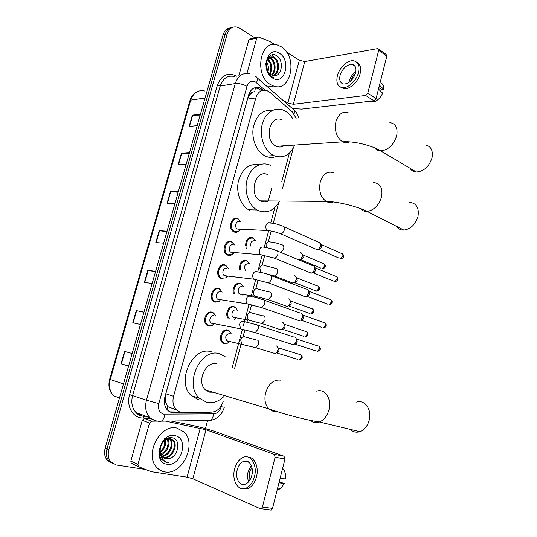 <?xml version="1.0" encoding="UTF-8"?>
<svg xmlns="http://www.w3.org/2000/svg" width="537" height="537" viewBox="0 0 537 537"><rect width="100%" height="100%" fill="white"/><g stroke="black" fill="none" stroke-linecap="round" stroke-linejoin="round"><path stroke-width="0.81" d="M245.644 245.798C245.731 239.764 248.067 237.072 252.652 237.73L253.249 238.039M239.63 269.688C239.173 263.184 241.469 260.13 246.517 260.519L247.329 260.942M233.716 293.846C231.299 288.832 235.965 281.596 240.328 283.502L241.355 284.039M228.044 318.313C224.412 313.715 229.171 304.647 234.092 306.681L235.327 307.332L234.575 307.211M228.218 342.861L224.144 343.653L222.587 342.814C217.572 339.142 222.204 327.906 227.802 330.06L229.232 330.826L228.44 330.664M212.994 325.086L208.47 326.046L206.893 325.187C201.664 321.388 206.423 309.956 212.229 312.259L213.679 313.037L212.994 312.917M219.66 301.203L214.968 302.224L213.605 301.492C208.175 297.793 212.82 286.073 218.7 288.557L219.928 289.208L219.277 289.114M239.22 230.823C237.663 232.279 235.965 232.669 234.139 231.984L233.461 231.635C227.419 228.312 231.662 215.619 237.77 218.666L238.307 218.942M232.769 254.075C231.232 255.444 229.574 255.813 227.802 255.196L226.896 254.719C221.056 251.256 225.439 238.905 231.467 241.764L232.239 242.16M221.412 278.609L220.277 278.005C214.639 274.414 219.163 262.392 225.11 265.056L226.111 265.587M296.156 118.288L292.188 111.709L269.943 92.384L266.923 90.578C261.707 89.249 258.015 91.699 255.834 97.929L173.572 396.293C172.256 401.763 173.136 406.227 176.196 409.677C177.962 411.443 180.063 412.329 182.499 412.342L211.645 412.161C217.196 411.604 221.056 407.979 223.224 401.293M166.228 403.549L165.174 398.964C164.725 400.891 165.074 402.414 166.228 403.549L168.316 406.959L176.196 409.677M255.444 87.565L254.786 91.458L252.33 92.357C250.927 92.404 249.96 93.263 249.423 94.928L248.745 94.559M249.423 94.928L252.33 92.357M268.299 201.006L271.856 187.742M174.102 409.436L175.478 409.429M249.363 95.143L247.537 99.07L165.832 393.775L165.242 398.729M232.159 367.764L242.415 329.282M243.456 325.368L249.027 304.479M251.108 296.666L255.619 279.737M257.706 271.91L262.157 255.216M264.251 247.369L268.634 230.917M270.729 223.05L274.884 207.463M281.75 181.707L289.376 153.092M263.338 90.196L259.613 87.82C254.417 86.531 250.745 88.954 248.584 95.103L164.926 396.856C163.617 402.253 164.483 406.67 167.517 410.1C169.296 411.886 171.417 412.785 173.881 412.792L207.322 412.57L209.88 412.168M254.887 87.712L258.955 88.867L261.405 90.746M145.514 469.486L116.301 464.995L110.716 461.78C108.239 458.531 107.615 454.524 108.843 449.758L227.205 33.918C229.03 28.615 232.259 26.326 236.891 27.045L239.697 28.239L254.78 37.785M207.524 420.78L205.429 428.58M111.045 462.834L107.044 460.028C104.574 456.792 103.956 452.805 105.178 448.073L223.083 34.898L225.137 34.408C226.48 30.213 228.916 27.877 232.454 27.394C228.916 27.877 226.48 30.213 225.137 34.408L107.004 448.912L225.137 34.408L227.205 33.918M112.884 463.72L108.877 460.9C106.4 457.658 105.776 453.664 107.004 448.912C105.776 453.664 106.4 457.658 108.877 460.9L112.884 463.72M180.117 412.027L169.927 411.879M128.605 365.979L121.013 363.797L128.585 366.053M132.162 353.514L124.564 351.426L121.013 363.797M143.929 312.279L136.277 310.594L132.78 322.777L140.446 324.476M143.97 312.125L136.277 310.594M155.515 271.675L147.816 270.359L144.372 282.368L152.139 283.516M155.609 271.346L147.816 270.359M200.187 115.126L192.333 115.18L189.084 126.504L197.193 125.631M200.462 114.159L192.333 115.18M189.266 153.407L181.446 153.132L178.15 164.624L186.171 164.241M189.494 152.595L181.446 153.132M178.177 192.253L170.397 191.642L167.054 203.301L174.995 203.409M178.365 191.602L170.397 191.642M166.933 231.675L159.194 230.709L155.797 242.543L163.651 243.167M167.074 231.178L159.194 230.709M223.083 34.898C224.419 30.716 226.856 28.387 230.386 27.904M270.836 84.779C253.826 75.959 259.827 39.174 277.253 44.974L281.24 46.746C298.169 56.539 291.242 92.76 273.615 86.048L270.836 84.779M273.158 75.569L270.984 74.757C267.929 72.643 266.372 69.333 266.312 64.836C266.312 69.77 268.205 73.75 271.99 76.784L273.769 77.831L272.131 77.066L267.748 72.086C262.566 62.668 269.91 50.31 277.045 56.07C284.395 60.735 281.818 77.697 273.158 75.569C278.965 73.139 279.065 61.231 273.789 57.989L270.52 57.029M273.548 75.643C279.73 73.656 280.119 61.191 274.649 57.828L273.125 57.063C268.963 56.412 266.694 58.996 266.312 64.836M271.407 74.992C275.776 71.193 274.89 61.48 270.38 58.64L268.909 57.902M271.856 75.2C276.582 71.716 275.944 61.413 271.232 58.479L269.299 57.613M269.54 73.623C271.863 68.165 271.172 63.5 267.473 59.641M270.017 74.059C272.843 68.118 272.118 63.138 267.842 59.124L267.809 59.104M267.446 70.562L266.379 63.218M268.017 71.649C268.856 68.139 268.379 64.91 266.587 61.963M279.441 53.324C291.604 60.345 284.684 85.96 272.655 78.12C260.109 71.287 267.413 44.913 279.441 53.324M265.661 63.487L267.117 69.763M276.333 59.466L271.574 54.922M246.939 73.408L256.773 38.12L248.839 39.892L250.423 38.758L257.337 37.214M238.824 75.818L248.839 39.892M292.282 108.474L301.552 109.125L373.94 100.822L365.637 95.438L293.323 104.299L287.845 103.01L282.308 99.775M378.619 49.062L386.123 54.438L386.828 56.143L378.706 50.344L378.014 48.632L377.571 48.632L304.788 61.554L299.344 60.298L286.698 52.21M365.637 95.438L367.791 93.203L376.088 98.613L386.828 56.143M376.088 98.613L373.94 100.822M367.791 93.203L378.706 50.344M274.79 44.598L269.628 41.329L258.525 37.033L256.773 38.12M355.615 72.985C356.622 68.098 355.46 65.219 352.144 64.339C346.714 64.534 342.7 68.199 340.109 75.341C339.069 80.302 340.27 83.201 343.714 84.041C349.077 83.765 353.044 80.08 355.615 72.985M355.863 71.81C352.554 74.079 350.319 77.221 349.151 81.241L348.882 82.557M378.86 87.652L381.679 89.538L383.619 89.29L379.484 85.175M355.319 73.985C353.031 75.831 351.48 78.174 350.674 81.02L350.634 81.194M340.767 87.202L343.989 88.672C349.715 89.686 358.192 81.892 360.132 73.663C361.381 67.957 360.293 64.192 356.863 62.359M337.384 75.757C335.954 82.523 337.598 86.47 342.324 87.605C348.043 88.612 356.528 80.792 358.468 72.549C359.83 65.923 358.266 62.01 353.782 60.802C347.936 59.58 339.35 67.501 337.384 75.757M368.503 101.446L371.121 102.158L371.382 101.117M378.504 89.061L382.653 93.149C380.72 97.492 377.907 100.379 374.222 101.808L371.597 101.09M383.619 89.29C383.834 86.37 383.062 84.289 381.31 83.034M409.966 168.209C411.416 170.551 413.55 171.813 416.376 172.001C423.841 171.397 429.05 166.698 432.003 157.912C433.258 150.387 430.942 146.044 425.042 144.889M281.757 119.778C269.641 114.039 263.654 140.379 275.85 146.044L276.36 146.299C278.978 147.42 281.489 147.252 283.905 145.789M294.726 145.064C289.953 155.374 283.012 158.898 273.89 155.643L273.333 155.368C264.667 151.004 259.324 137.116 261.989 125.282C264.546 113.394 274.387 106.527 283.174 110.065L285.268 111.072C288.194 112.777 290.651 115.307 292.645 118.65M276.213 156.509C272.662 157.871 269.064 157.737 265.426 156.106L264.869 155.837C256.612 151.696 251.289 138.962 253.256 127.558C256.303 115.166 262.707 109.447 272.467 110.407M283.328 145.829L283.113 146.232M396.366 226.272C398.125 228.896 400.629 230.165 403.871 230.091C410.718 229.077 415.423 224.54 417.981 216.478C419.276 207.893 416.497 203.187 409.65 202.355M268.084 174.854C255.854 167.96 247.846 194.689 260.398 200.858L260.995 201.16C263.519 202.274 266.003 202.194 268.453 200.925M279.361 201.328C274.071 210.618 267.097 213.733 258.431 210.679L257.075 209.987C248.316 205.114 243.684 190.635 247.329 178.868C250.853 167.041 261.626 160.952 270.413 165.356L270.614 165.456M250.061 210.491L248.705 209.806C240.435 205.221 235.743 192.125 238.495 180.788C242.422 168.537 249.363 163.181 259.324 164.718M350.265 429.365C353.031 432.023 356.239 432.795 359.884 431.667C364.502 429.842 367.63 425.955 369.255 419.994C372.054 409.469 364.657 399.306 356.655 402.106M217.143 363.938C206.02 360.025 196.025 381.928 205.463 389.902L209.537 392.151L213.296 392.245M223.963 396.494C218.646 401.602 212.921 403.562 206.785 402.361L199.462 398.293C183.359 384.311 200.986 346.875 219.855 353.87L225.674 357.031M198.75 399.81L191.461 395.776C175.424 381.921 192.931 344.982 211.726 351.93M239.354 229.286L237.32 229.017C233.91 227.151 236.28 219.975 239.73 221.68M240.482 229.346L238.978 231.011L234.797 231.595L234.172 231.272C228.5 228.151 232.474 216.243 238.206 219.103L240.824 221.727M318.803 242.147L319.737 242.456L320.623 246.114L318.616 249.161L316.857 249.718L315.467 248.953M320.609 243.684L321.623 246.852L320.18 249.04L319.166 249.443L339.122 258.163M232.749 252.605L230.843 252.222C227.547 250.282 229.997 243.301 233.407 244.899M234.025 252.712L232.434 254.323L228.46 254.82L227.614 254.377C222.137 251.135 226.245 239.542 231.897 242.221L234.642 244.986M312.796 265.533L313.615 265.808C314.655 266.567 314.984 267.842 314.601 269.628L312.709 272.574L310.836 273.179L309.507 272.434M314.575 267.077L315.628 270.292L314.266 272.413L313.266 272.843L333.41 281.052M226.077 276.105L224.318 275.635C221.137 273.628 223.667 266.822 227.03 268.312M227.5 276.273L225.808 277.83L222.07 278.253L221.009 277.689C215.72 274.326 219.955 263.036 225.54 265.54L228.413 268.466M306.741 289.128L307.439 289.356C308.56 290.121 308.923 291.45 308.527 293.343L306.748 296.196L304.761 296.84L303.506 296.122M308.473 290.665L309.574 293.94L308.292 295.994L307.305 296.451L327.651 304.137M219.338 299.787L217.74 299.25C214.679 297.176 217.27 290.544 220.593 291.933M220.251 299.928L219.109 301.539L215.626 301.881L214.35 301.197C209.255 297.733 213.612 286.731 219.123 289.06L220.277 289.671L222.13 292.155M300.633 312.93L301.203 313.111C302.412 313.883 302.808 315.266 302.398 317.266L300.727 320.025L298.639 320.71L297.458 320.025M302.324 314.454L303.472 317.79L302.264 319.777L301.297 320.26L321.844 327.422M212.524 323.657L211.108 323.079C208.161 320.945 210.819 314.474 214.102 315.763M213.558 323.858L212.337 325.456L209.121 325.717L207.644 324.919C202.744 321.361 207.201 310.628 212.652 312.782L214.008 313.514L215.787 316.071M294.471 336.941L294.914 337.082C296.202 337.854 296.639 339.297 296.216 341.404L294.638 344.076L292.457 344.788L291.356 344.143M296.115 338.444L297.31 341.854L296.176 343.774L295.229 344.277L315.998 350.916M250.907 246.188C250.43 242.375 251.678 240.576 254.639 240.784M246.537 245.865C246.557 240.14 248.738 237.576 253.088 238.18L255.693 240.851M302.123 254.055L303.19 257.257L301.774 259.411L300.841 259.78L320.938 268.151M300.445 252.625L301.25 252.887C302.908 254.894 302.553 257.122 300.183 259.559L299.109 260.042M245.328 270.312C243.818 266.171 244.872 263.962 248.49 263.687M294.471 275.635L295.162 275.864C296.914 277.824 296.625 280.072 294.296 282.596L292.517 283.153L291.316 282.482M240.549 269.789C239.992 263.6 242.127 260.667 246.953 260.989L249.678 263.808M296.115 277.058L297.223 280.321L295.88 282.408L294.961 282.804L315.246 290.671M241.16 294.464L239.623 294.001C236.582 292.047 239.052 285.389 242.281 286.785M288.443 298.841L289.027 299.028C290.859 300.955 290.638 303.224 288.362 305.835L286.476 306.426L285.348 305.788M234.703 293.987C232.152 289.336 236.548 282.147 240.764 283.992L241.731 284.496L243.603 286.966M290.047 300.257L291.202 303.58L289.933 305.6L289.027 306.023L309.513 313.393M242.523 294.665L242.174 295.075M234.615 317.81L233.233 317.3C230.299 315.293 232.83 308.788 236.025 310.084M282.368 322.254L282.831 322.401C284.758 324.281 284.597 326.57 282.361 329.275L280.381 329.899L279.327 329.295M229.178 318.522C225.251 314.481 229.668 305.184 234.521 307.191L235.683 307.808L237.482 310.332M283.925 323.65L285.127 327.033L283.932 329L283.046 329.443L303.734 336.303M236.112 318.085L234.421 319.481M228.01 341.337L226.789 340.8C224.768 336.759 225.741 334.356 229.715 333.584M276.24 345.862L276.589 345.969C278.589 347.808 278.495 350.131 276.307 352.923L275.098 353.561L273.259 353.01M229.641 341.693L227.567 343.183L224.795 343.344L223.338 342.559C218.64 339.122 222.976 328.577 228.225 330.591L229.574 331.309L231.306 333.913M277.75 347.231L279.005 350.695L277.877 352.601L277.005 353.064L297.914 359.407M138.7 466.787L131.719 463.545L131.156 463.136L130.827 461.135L137.955 464.431L149.494 423.042L142.278 420.276L144.346 418.437L150.655 418.363M130.827 461.135L142.278 420.276M170.974 421.008L192.796 425.492C201.133 427.291 208.739 429.365 215.606 431.708L284.006 456.195L284.979 459.054L275.119 457.195L274.159 454.302L206.02 429.754L165.503 421.089M137.955 464.431L138.284 466.452L138.855 466.861L151.145 471.674L187.064 477.158L192.87 478.776L260.284 508.734L261.204 508.727L262.425 507.042L272.507 508.385L284.979 459.054M272.507 508.385L271.299 510.049L270.373 510.056M262.425 507.042L275.119 457.195M158.67 421.075L151.575 421.176L149.494 423.042M251.752 475.641C254.108 467.331 249.202 458.934 243.63 461.33C240.623 462.612 238.488 465.431 237.24 469.794C234.857 478.011 239.737 486.69 245.503 484.092C248.45 482.763 250.531 479.95 251.752 475.641M251.276 465.525L248.134 471.634C247.242 475.319 247.423 478.689 248.685 481.736M251.913 467.499L249.564 472.204L249.906 480.058M243.113 488.784L247.993 488.516C251.974 486.703 254.793 482.884 256.444 477.044C259.109 467.418 254.686 457.061 248.215 457.155M234.689 468.774C231.44 479.924 238.072 491.798 245.973 488.207C249.953 486.394 252.779 482.562 254.431 476.715C257.626 465.404 250.947 454.034 243.422 457.256C239.307 458.981 236.401 462.82 234.689 468.774M277.146 490.039L280.603 488.61L284.395 483.374L279.153 482.092M278.958 482.864L284.395 483.374M282.637 468.324C284.952 470.889 285.912 474.419 285.516 478.923L280.099 478.366M164.94 471.916C161.677 471.385 158.905 469.841 156.629 467.271C144.017 454.376 160.402 423.458 176.935 428.076L184.07 431.99C197.18 443.904 182.372 475.507 164.94 471.916M162.812 457.396C170.954 458.9 177.828 445.301 172.545 440.098L169.43 438.346L167.477 438.346M163.147 457.658L163.255 457.685C171.424 459.625 178.754 445.737 173.337 440.407L170.216 438.655C164.356 438.769 160.979 442.703 160.086 450.469L162.154 456.759L165.758 458.759L168.35 458.679C178.573 457.558 181.378 439.212 172.505 437.809C163.872 435.171 155.159 451.409 161.362 459.236L166.638 462.518L168.598 462.612L166.53 462.062C162.12 460.041 159.972 456.182 160.086 450.469M161.61 456.074C169.249 455.483 174.048 443.488 169.41 438.857L169.148 438.575M168.813 438.273L168.437 437.984M161.892 456.45C169.712 456.349 174.981 443.938 170.195 439.165L169.598 438.588M169.249 438.32L168.618 437.93M160.664 454.228C167.121 450.395 169.296 445.294 167.202 438.924M160.872 454.745C167.275 452.986 170.947 443.394 167.712 438.769M160.113 451.536C163.792 448.395 165.403 444.589 164.933 440.118M160.194 452.329C164.611 448.932 166.389 444.723 165.544 439.709M159.355 450.966L160.462 454.812M164.221 458.296L168.35 458.679M174.861 435.655C189.393 437.742 181.439 467.197 167.041 464.237C152.011 462.538 160.449 432.063 174.861 435.655M164.678 438.635L164.248 445.972M158.892 450.999C158.824 454.188 159.643 456.933 161.362 459.236M164.678 461.934L168.598 462.612M166.866 409.355L167.799 406.334M165.174 398.964L164.503 398.81M247.537 99.07L255.834 97.929M165.832 393.775L173.572 396.293M265.07 90.162L255.464 81.993C251.571 80.261 248.759 81.705 247.02 86.329L158.818 403.589C157.75 409.147 159.341 412.664 163.59 414.134L213.692 413.873C217.331 413.503 219.868 411.114 221.298 406.717L224.312 407.227M156.066 421.216L149.716 417.625C145.809 413.06 144.721 407.261 146.46 400.233L235.253 83.564C238.079 75.556 242.912 72.341 249.759 73.918M149.984 417.9L143.225 417.981C133.156 418.464 125.973 406.428 129.612 394.621L217.357 85.343L220.23 86.021L235.253 83.564C238.925 83.255 242.852 84.175 247.02 86.329M158.643 421.451L161.375 421.149C163.201 419.921 164.369 417.625 164.879 414.262M217.357 85.343C221.284 75.214 227.587 72.072 236.267 75.925L236.696 76.187M234.622 76.549C227.822 75.026 223.023 78.18 220.23 86.021L132.619 395.44C130.914 402.294 131.995 407.966 135.861 412.443L142.157 415.987M108.843 449.758L105.178 448.073M158.818 403.589L146.46 400.233L129.612 394.621M144.708 416.229L145.957 416.215M209.739 420.451L210.175 420.444C212.034 419.269 213.209 417.081 213.692 413.873M143.225 417.981L144.084 416.296L146.104 416.276M294.101 113.864C294.84 111.146 294.343 109.454 292.625 108.776L257.102 77.784M256.505 82.738C257.874 79.375 257.606 77.308 255.693 76.556L255.095 76.133M224.291 331.363L224.573 330.309M230.628 307.869L230.903 306.855M236.911 284.576L237.173 283.603M243.14 261.479L243.395 260.546M246.611 248.618L246.946 247.382M249.316 238.576L249.557 237.683M141.62 415.866L142.03 414.752M260.492 89.968L262.694 89.639M206.181 412.194L207.322 412.57M171.833 412.074L173.881 412.792M254.605 208.886L254.739 208.383M204.939 91.042C198.213 89.551 193.474 92.579 190.716 100.13L189.937 100.634L109.662 379.263L110.253 379.525C108.602 386.09 109.709 391.513 113.575 395.796C109.273 391.439 107.964 385.935 109.655 379.283M205.08 97.996L190.716 100.13L110.253 379.525L123.483 383.915M156.16 242.576L159.549 230.749M167.416 203.308L170.759 191.655M178.519 164.611L181.808 153.132M189.46 126.464L192.702 115.153M144.728 282.422L148.172 270.413M133.136 322.858L136.633 310.668M121.362 363.898L124.913 351.52M293.323 104.299L304.788 61.554M287.845 103.01L299.344 60.298M348.432 112.898C342.653 111.038 338.485 113.925 335.94 121.557C334.336 130.558 336.437 137.224 342.257 141.56L342.774 141.835C345.056 142.916 347.298 142.923 349.506 141.862M389.882 122.604C395.776 123.638 398.031 128.068 396.642 135.901C393.52 145.077 388.217 150.078 380.72 150.904C378.249 150.81 376.309 149.823 374.886 147.944M334.168 173.001C327.825 170.578 323.187 173.605 320.247 182.07C318.629 190.783 320.602 197.227 326.167 201.415L326.778 201.751C328.966 202.798 331.168 202.879 333.383 201.972M373.443 182.526C380.297 183.218 382.995 188.031 381.552 196.972C378.84 205.396 374.041 210.215 367.16 211.417C364.348 211.571 362.086 210.618 360.374 208.571M280.898 380.196C273.897 379.25 268.809 383.438 265.62 392.762C264.117 399.501 265.157 404.858 268.742 408.845L272.917 411.228L276.152 411.362M316.702 391.171C324.764 388.144 331.994 398.655 328.986 409.684C327.241 415.927 324.039 420.021 319.374 421.975C316.118 423.082 313.199 422.579 310.608 420.464M321.334 244.543L341.257 253.383C342.593 253.491 343.116 254.431 342.834 256.209L340.398 258.72C342.478 258.445 343.526 257.767 343.539 256.693L342.834 256.209M343.519 256.767L343.539 256.693C343.888 255.78 343.519 254.827 342.418 253.833M270.279 223.036C274.138 223.291 278.112 224.278 282.2 226.003C284.026 226.09 284.711 227.446 284.248 230.058L284.174 230.306C283.442 232.333 282.314 233.514 280.791 233.843L279.166 233.226M269.628 230.782L267.493 230.527C266.097 229.467 265.56 227.876 265.902 225.748C266.661 223.271 268.017 222.311 269.957 222.862M315.3 267.882L335.41 276.206C336.806 276.287 337.357 277.26 337.075 279.112L334.732 281.589C336.8 281.234 337.82 280.556 337.793 279.555L337.075 279.112M337.773 279.616L337.793 279.555C338.142 278.589 337.753 277.622 336.625 276.642M263.942 247.356C267.715 247.685 271.615 248.665 275.649 250.302C277.562 250.356 278.28 251.752 277.804 254.478L277.736 254.726C277.032 256.693 275.951 257.854 274.488 258.21L272.803 257.612M263.036 255.095L260.875 254.773C259.552 253.712 259.056 252.162 259.391 250.108C260.156 247.604 261.526 246.611 263.486 247.114M309.211 291.423L329.517 299.23C330.967 299.284 331.551 300.277 331.262 302.217L329.013 304.654C331.034 304.257 332.027 303.58 331.994 302.613L331.262 302.217M331.98 302.66L331.994 302.613C332.356 301.599 331.947 300.606 330.772 299.646M257.552 271.897C261.224 272.299 265.056 273.273 269.044 274.823C271.031 274.837 271.782 276.273 271.306 279.126L271.232 279.381C270.567 281.281 269.527 282.415 268.117 282.791L266.379 282.227M256.377 279.636L254.202 279.24C252.947 278.186 252.484 276.669 252.82 274.689C253.598 272.158 254.974 271.125 256.961 271.581M303.063 315.159L323.576 322.442C325.08 322.469 325.69 323.496 325.402 325.516L323.247 327.912C325.247 327.449 326.214 326.764 326.147 325.865L325.402 325.516M326.14 325.899L326.147 325.865C326.509 324.791 326.087 323.777 324.872 322.838M251.094 296.666C254.679 297.136 258.445 298.102 262.385 299.565C264.446 299.545 265.231 301.022 264.748 304.002L261.687 307.6L259.901 307.07M249.651 304.398L247.47 303.929C246.288 302.881 245.859 301.405 246.188 299.492C246.973 296.941 248.369 295.867 250.376 296.27M296.86 339.102L317.589 345.855C319.146 345.855 319.777 346.909 319.488 349.016L317.427 351.373C319.408 350.842 320.347 350.158 320.253 349.318L319.488 349.016M320.247 349.339L320.253 349.318C320.851 348.929 320.408 347.902 318.918 346.231M244.577 321.65L255.666 324.536C257.8 324.476 258.619 325.993 258.129 329.1L255.196 332.638L253.37 332.141M242.852 329.389L240.677 328.845L239.495 324.523C240.287 321.945 241.704 320.831 243.731 321.186M302.881 254.914L322.938 263.399C324.247 263.492 324.757 264.432 324.469 266.204L322.14 268.648C324.194 268.352 325.214 267.688 325.194 266.667L324.469 266.204M325.18 266.728L325.194 266.667C325.57 265.781 325.187 264.828 324.053 263.808M282.039 244.818C283.657 245.201 284.194 246.611 283.637 249.047L280.636 252.37M266.298 247.617L266.05 244.63C266.788 242.241 268.084 241.294 269.957 241.784M296.88 277.877L317.125 285.859C318.488 285.932 319.025 286.892 318.73 288.745L316.494 291.155C318.535 290.786 319.528 290.121 319.475 289.168L318.73 288.745M319.461 289.215L319.475 289.168C319.851 288.228 319.455 287.261 318.28 286.255M275.864 268.272C277.475 268.708 277.998 270.165 277.434 272.628C276.77 274.494 275.743 275.595 274.353 275.924L272.756 275.387M260.969 272.413L259.787 268.144C260.532 265.734 261.848 264.748 263.734 265.197M290.826 301.029L311.272 308.513C312.682 308.56 313.239 309.547 312.943 311.473L310.795 313.85C312.823 313.413 313.796 312.742 313.702 311.849L312.943 311.473M313.695 311.89L313.702 311.849C314.085 310.863 313.668 309.876 312.46 308.889M269.628 291.933C271.239 292.43 271.756 293.92 271.185 296.411L268.225 299.646L266.58 299.143M256.773 296.592L254.766 296.189C253.585 295.196 253.155 293.752 253.471 291.866C254.223 289.43 255.552 288.409 257.458 288.812M284.717 324.375L305.365 331.349C306.822 331.376 307.406 332.39 307.11 334.397L305.043 336.733C307.023 336.263 307.97 335.591 307.889 334.726L307.11 334.397M307.882 334.759L307.889 334.726C308.272 333.685 307.842 332.678 306.587 331.712M263.345 315.796C264.942 316.353 265.453 317.891 264.875 320.401L262.036 323.583L260.351 323.106M250.302 320.482L248.302 320.018L247.101 315.796C247.852 313.333 249.195 312.279 251.128 312.635M278.549 347.922L299.411 354.38C300.921 354.38 301.526 355.427 301.23 357.514L299.25 359.81C300.646 359.743 301.572 359.072 302.022 357.796L301.23 357.514M257.001 339.874C258.592 340.492 259.096 342.069 258.519 344.613L255.793 347.728L254.075 347.285M243.778 344.579L241.784 344.049L240.67 339.934C241.435 337.444 242.791 336.357 244.738 336.665M192.87 478.776L206.02 429.754M187.064 477.158L200.254 428.184M274.159 454.302L284.006 456.195M144.346 418.437L151.575 421.176M257.411 88.149L259.613 87.82M144.084 416.296C140.694 416.141 137.955 414.859 135.861 412.443L149.716 417.625C152.246 419.733 155.126 420.927 158.355 421.196L210.175 420.444C217.27 419.095 221.976 414.705 224.305 407.268M110.716 461.78L107.044 460.028M234.642 368.402L241.16 343.915M243.06 336.759L244.885 329.899M246.973 322.059L247.55 319.877M249.463 312.688L251.551 304.835M253.625 297.048L253.887 296.062M255.813 288.825L258.156 280.012M262.11 265.164L264.701 255.417M268.346 241.717L271.185 231.044M273.232 223.345L278.831 202.321M282.381 188.977L293.222 148.205M298.706 118.026C297.196 113.085 296.243 112.468 294.054 109.957M222.6 333.182L223.117 331.269M228.957 309.641L229.46 307.775M235.253 286.308L235.743 284.489M241.502 263.17L241.979 261.398M245.886 246.926L246.443 244.852M247.691 240.227L248.161 238.502M189.977 100.493C191.172 96.66 193.327 93.854 196.441 92.082M113.575 395.796L119.489 397.917M273.125 57.063L272.272 57.231M269.708 57.721L268.95 57.868M273.615 86.048L267.614 86.954M355.111 66.346L352.144 64.339M343.989 88.672L342.324 87.605M276.36 146.299L342.774 141.835C352.997 140.855 372.067 145.379 380.72 150.904L416.376 172.001M273.89 155.643L265.426 156.106M260.398 200.858L326.167 201.415C337.337 201.516 356.937 206.329 367.16 211.417L403.871 230.091M257.075 209.987L248.705 209.806M205.463 389.902L268.742 408.845C282.234 413.591 304.513 419.793 319.374 421.975L359.884 431.667M199.462 398.293L191.461 395.776M237.32 229.017L267.493 230.527C271.796 230.97 276.233 232.078 280.791 233.843L317.219 249.718M234.172 231.272L232.863 231.205M239.932 229.319L238.978 231.011M283.905 226.762L318.488 242.147M320.18 249.04L318.616 249.161M230.843 252.222L260.875 254.773L274.488 258.21L311.326 273.172M227.614 254.377L226.305 254.263M233.441 252.665L232.434 254.323M277.421 251.034L312.353 265.54M314.266 272.413L312.709 272.574M224.318 275.635L254.202 279.24L268.117 282.791L305.385 296.827M221.009 277.689L219.7 277.528M226.876 276.199L225.808 277.83M270.876 275.528L306.164 289.141M308.292 295.994L306.748 296.196M217.74 299.25L247.47 303.929L261.687 307.6L299.384 320.696M214.35 301.197L213.041 300.988M264.264 300.237L299.928 312.943M302.264 319.777L300.727 320.025M211.108 323.079L240.677 328.845L255.196 332.638L293.33 344.767M207.644 324.919L206.329 324.657M257.592 325.16L293.638 336.954M296.176 343.774L294.638 344.076M270.312 241.972C273.998 242.288 277.79 243.241 281.69 244.825M301.774 259.411L300.183 259.559M264.211 265.453L275.394 268.285M293.027 283.147L274.353 275.924L262.989 272.877M295.88 282.408L294.296 282.596M258.055 289.134L269.044 291.947M239.623 294.001L254.766 296.189L268.225 299.646L287.107 306.419M289.933 305.6L288.362 305.835M251.84 313.017L262.64 315.816M233.233 317.3L248.302 320.018L262.036 323.583L281.133 329.893M235.475 317.964L234.273 319.455M283.932 329L282.361 329.275M300.66 354.722C302.123 356.098 302.579 357.125 302.022 357.796M245.57 337.115L256.183 339.894M226.789 340.8L255.793 347.728L275.098 353.561M223.338 342.559L222.023 342.27M228.984 341.552L227.567 343.183M277.877 352.601L276.307 352.923M261.204 508.727L271.299 510.049M138.284 466.452L131.156 463.136M248.993 462.29L243.63 461.33M247.993 488.516L245.973 488.207M280.603 488.61L277.374 489.126M173.337 440.407L172.545 440.098M170.195 439.165L169.41 438.857"/></g></svg>
